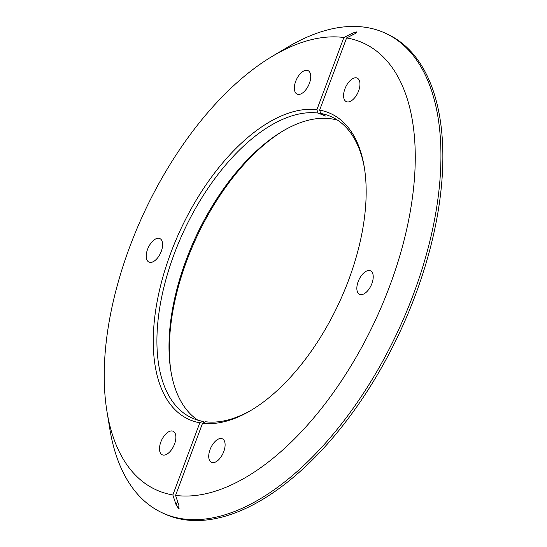 <?xml version="1.0" encoding="UTF-8"?>
<svg xmlns="http://www.w3.org/2000/svg" width="547" height="547" viewBox="0 0 547 547"><rect width="100%" height="100%" fill="white"/><g stroke="black" fill="none" stroke-linecap="round" stroke-linejoin="round"><path stroke-width="0.82" d="M346.613 37.934L319.626 110.111A168.544 87.308 -65 0 1 364.295 167.211A168.544 87.308 -65 0 1 251.018 410.359A168.544 87.308 -65 0 1 202.561 423.221L175.573 495.397A246.232 127.554 -65 0 0 389.601 286.341A246.232 127.554 -65 0 0 346.613 37.934L355.345 33.517L356.897 31.829L352.61 33.1L343.878 37.517A246.232 127.554 -65 0 0 272.447 56.225A246.232 127.554 -65 0 0 106.959 411.447A246.232 127.554 -65 0 0 172.838 494.973L176.168 505.011L178.643 508.58L179.197 508.197M364.493 168.455A165.953 85.968 -65 0 0 331.817 116.962A165.953 85.968 -65 0 0 320.74 113.455L325.41 116.039L318.005 113.038A165.953 85.968 -65 0 0 174.206 253.993A165.953 85.968 -65 0 0 191.655 417.819A165.953 85.968 -65 0 0 202.739 421.327L204.592 422.195M337.643 120.224A165.953 85.968 -65 0 0 331.441 118.849A165.953 85.968 -65 0 0 282.375 131.321A165.953 85.968 -65 0 0 186.274 259.613A165.953 85.968 -65 0 0 170.842 370.729A165.953 85.968 -65 0 0 197.898 420.178M106.959 411.447L109.79 428.786A264.481 137.01 -65 0 0 162.192 512.792A264.481 137.01 -65 0 0 182.014 518.747A264.481 137.01 -65 0 0 413.382 294.409A264.481 137.01 -65 0 0 385.573 33.305A264.481 137.01 -65 0 0 365.745 27.35A264.481 137.01 -65 0 0 287.544 47.233L272.447 56.225M162.192 512.792L164.121 513.695A264.481 137.01 -65 0 0 183.949 519.65A264.481 137.01 -65 0 0 415.31 295.305A264.481 137.01 -65 0 0 387.502 34.208L385.573 33.305M221.419 438.523A12.964 6.714 115 0 1 222.397 438.817A12.964 6.714 115 0 1 223.402 452.513A12.964 6.714 115 0 1 212.414 462.612A12.964 6.714 115 0 1 211.443 462.318A12.964 6.714 115 0 1 210.438 448.622A12.964 6.714 115 0 1 221.419 438.523M369.54 270.533A12.964 6.714 115 0 1 370.51 270.827A12.964 6.714 115 0 1 371.516 284.529A12.964 6.714 115 0 1 360.535 294.621A12.964 6.714 115 0 1 359.564 294.334A12.964 6.714 115 0 1 358.552 280.632A12.964 6.714 115 0 1 369.54 270.533M356.275 77.838A12.964 6.714 115 0 1 357.246 78.132A12.964 6.714 115 0 1 358.251 91.834A12.964 6.714 115 0 1 347.27 101.927A12.964 6.714 115 0 1 346.299 101.639A12.964 6.714 115 0 1 345.287 87.937A12.964 6.714 115 0 1 356.275 77.838M163.177 455.07A12.964 6.714 -65 0 0 174.165 444.978A12.964 6.714 -65 0 0 173.16 431.275A12.964 6.714 -65 0 0 172.189 430.981A12.964 6.714 -65 0 0 161.201 441.08A12.964 6.714 -65 0 0 162.206 454.783A12.964 6.714 -65 0 0 163.177 455.07M149.919 262.375A12.964 6.714 -65 0 0 160.9 252.283A12.964 6.714 -65 0 0 159.895 238.581A12.964 6.714 -65 0 0 158.924 238.287A12.964 6.714 -65 0 0 147.936 248.386A12.964 6.714 -65 0 0 148.941 262.088A12.964 6.714 -65 0 0 149.919 262.375M298.033 94.392A12.964 6.714 -65 0 0 309.021 84.293A12.964 6.714 -65 0 0 308.009 70.597A12.964 6.714 -65 0 0 307.038 70.303A12.964 6.714 -65 0 0 296.057 80.402A12.964 6.714 -65 0 0 297.062 94.098A12.964 6.714 -65 0 0 298.033 94.392M202.561 423.221L205.474 421.751A165.953 85.968 -65 0 0 252.099 409.71M320.74 113.455L319.626 110.111M325.821 116.012L325.41 116.039M172.838 494.973L199.826 422.804A168.544 87.308 -65 0 1 170.828 252.844A168.544 87.308 -65 0 1 316.891 109.694L343.878 37.517M283.442 130.692A168.544 87.308 -65 0 0 171.047 371.953M178.643 508.58L178.903 505.435L175.573 495.397M202.739 421.327L199.826 422.804M316.891 109.694L318.005 113.038M322.026 114.911L322.299 114.179M351.783 35.323L352.61 33.1M176.168 505.011L177.549 501.332"/></g></svg>
